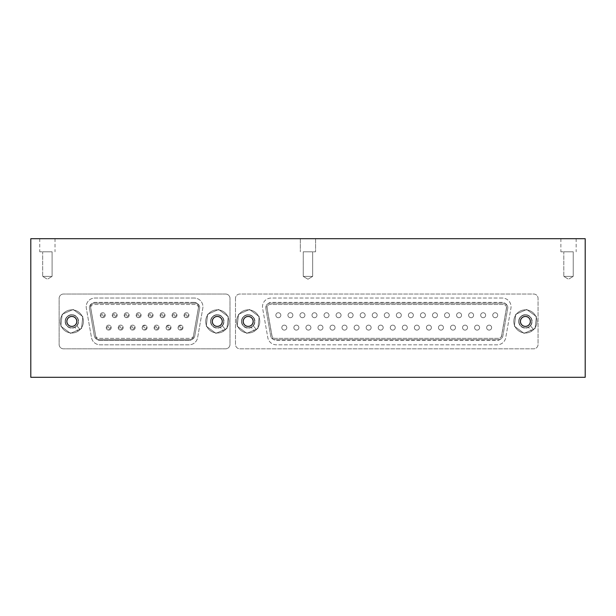 <?xml version="1.0" encoding="UTF-8"?>
<svg xmlns="http://www.w3.org/2000/svg" width="616" height="616" viewBox="0 0 616 616"><rect width="100%" height="100%" fill="white"/><g stroke="black" fill="none" stroke-linecap="round" stroke-linejoin="round"><path stroke-width="0.46" stroke-dasharray="3.08 2.31" d="M585.2 377.3L585.2 238.7L30.8 238.7L30.8 377.3L585.2 377.3M530.63 321.421A5.236 5.236 0 0 0 522.776 316.886A5.236 5.236 0 0 0 522.776 325.956A5.236 5.236 0 0 0 530.63 321.421A5.236 5.236 0 0 1 522.776 325.956A5.236 5.236 0 0 1 522.776 316.886A5.236 5.236 0 0 1 530.63 321.421M253.43 321.421A5.236 5.236 0 0 0 245.576 316.886A5.236 5.236 0 0 0 245.576 325.956A5.236 5.236 0 0 0 253.43 321.421A5.236 5.236 0 0 1 245.576 325.956A5.236 5.236 0 0 1 245.576 316.886A5.236 5.236 0 0 1 253.43 321.421M222.53 321.421A5.236 5.236 0 0 0 214.668 316.886A5.236 5.236 0 0 0 214.668 325.956A5.236 5.236 0 0 0 222.53 321.421A5.236 5.236 0 0 1 214.668 325.956A5.236 5.236 0 0 1 214.668 316.886A5.236 5.236 0 0 1 222.53 321.421M77.069 321.421A5.236 5.236 0 0 0 69.215 316.886A5.236 5.236 0 0 0 69.215 325.956A5.236 5.236 0 0 0 77.069 321.421A5.236 5.236 0 0 1 69.215 325.956A5.236 5.236 0 0 1 69.215 316.886A5.236 5.236 0 0 1 77.069 321.421M307.954 238.7L300.315 238.7L307.954 238.7M568.522 238.7L560.883 238.7L568.522 238.7M47.386 238.7L39.747 238.7L47.386 238.7M52.098 251.798L42.681 251.798L52.098 251.798L52.098 276.399L42.681 276.399L52.098 276.399L42.681 276.399L52.098 276.399L42.681 276.399L52.098 276.399L52.098 251.798L42.681 251.798L52.098 251.798L42.681 251.798L52.098 251.798L52.098 276.399L47.386 279.225L42.681 276.399L42.681 251.798L42.681 276.399L47.386 279.225L52.098 276.399L47.386 279.225L42.681 276.399L42.681 251.798M47.386 251.798L39.747 251.798L47.386 251.798M573.234 251.798L563.817 251.798L573.234 251.798L573.234 276.399L563.817 276.399L573.234 276.399L563.817 276.399L573.234 276.399L563.817 276.399L573.234 276.399L573.234 251.798L563.817 251.798L573.234 251.798L563.817 251.798L573.234 251.798L573.234 276.399L568.522 279.225L563.817 276.399L563.817 251.798L563.817 276.399L568.522 279.225L573.234 276.399L568.522 279.225L563.817 276.399L563.817 251.798M568.522 251.798L560.883 251.798L568.522 251.798M312.666 251.798L303.249 251.798L312.666 251.798L312.666 276.399L303.249 276.399L312.666 276.399L303.249 276.399L312.666 276.399L312.666 251.798L303.249 251.798L312.666 251.798M307.954 251.798L315.592 251.798L307.954 251.798M138.623 317.71A2.487 2.487 0 0 1 136.467 313.983A2.487 2.487 0 0 1 140.779 313.983A2.487 2.487 0 0 1 138.623 317.71A2.487 2.487 0 0 0 141.11 315.223A2.487 2.487 0 0 0 138.623 312.736A2.487 2.487 0 0 0 136.136 315.223A2.487 2.487 0 0 0 138.623 317.71A2.487 2.487 0 0 0 141.11 315.223A2.487 2.487 0 0 0 138.623 312.736A2.487 2.487 0 0 0 136.467 316.47A2.487 2.487 0 0 0 140.779 316.47A2.487 2.487 0 0 0 138.623 312.736A2.487 2.487 0 0 0 136.136 315.223A2.487 2.487 0 0 0 138.623 317.71A2.487 2.487 0 0 0 141.11 315.223A2.487 2.487 0 0 0 138.623 312.736A2.487 2.487 0 0 0 136.136 315.223A2.487 2.487 0 0 0 138.623 317.71M162.547 317.71A2.487 2.487 0 0 1 160.391 313.983A2.487 2.487 0 0 1 164.703 313.983A2.487 2.487 0 0 1 162.547 317.71A2.487 2.487 0 0 0 165.034 315.223A2.487 2.487 0 0 0 162.547 312.736A2.487 2.487 0 0 0 160.06 315.223A2.487 2.487 0 0 0 162.547 317.71A2.487 2.487 0 0 0 165.034 315.223A2.487 2.487 0 0 0 162.547 312.736A2.487 2.487 0 0 0 160.391 316.47A2.487 2.487 0 0 0 164.703 316.47A2.487 2.487 0 0 0 162.547 312.736A2.487 2.487 0 0 0 160.06 315.223A2.487 2.487 0 0 0 162.547 317.71A2.487 2.487 0 0 0 165.034 315.223A2.487 2.487 0 0 0 162.547 312.736A2.487 2.487 0 0 0 160.06 315.223A2.487 2.487 0 0 0 162.547 317.71M186.471 317.71A2.487 2.487 0 0 1 184.315 313.983A2.487 2.487 0 0 1 188.627 313.983A2.487 2.487 0 0 1 186.471 317.71A2.487 2.487 0 0 0 188.958 315.223A2.487 2.487 0 0 0 186.471 312.736A2.487 2.487 0 0 0 183.984 315.223A2.487 2.487 0 0 0 186.471 317.71A2.487 2.487 0 0 0 188.958 315.223A2.487 2.487 0 0 0 186.471 312.736A2.487 2.487 0 0 0 184.315 316.47A2.487 2.487 0 0 0 188.627 316.47A2.487 2.487 0 0 0 186.471 312.736A2.487 2.487 0 0 0 183.984 315.223A2.487 2.487 0 0 0 186.471 317.71A2.487 2.487 0 0 0 188.958 315.223A2.487 2.487 0 0 0 186.471 312.736A2.487 2.487 0 0 0 183.984 315.223A2.487 2.487 0 0 0 186.471 317.71M156.564 330.107A2.487 2.487 0 0 1 154.408 326.38A2.487 2.487 0 0 1 158.72 326.38A2.487 2.487 0 0 1 156.564 330.107A2.487 2.487 0 0 0 159.051 327.62A2.487 2.487 0 0 0 156.564 325.132A2.487 2.487 0 0 0 154.077 327.62A2.487 2.487 0 0 0 156.564 330.107A2.487 2.487 0 0 0 159.051 327.62A2.487 2.487 0 0 0 156.564 325.132A2.487 2.487 0 0 0 154.408 328.867A2.487 2.487 0 0 0 158.72 328.867A2.487 2.487 0 0 0 156.564 325.132A2.487 2.487 0 0 0 154.077 327.62A2.487 2.487 0 0 0 156.564 330.107A2.487 2.487 0 0 0 159.051 327.62A2.487 2.487 0 0 0 156.564 325.132A2.487 2.487 0 0 0 154.077 327.62A2.487 2.487 0 0 0 156.564 330.107M132.64 330.107A2.487 2.487 0 0 1 130.492 326.38A2.487 2.487 0 0 1 134.796 326.38A2.487 2.487 0 0 1 132.64 330.107A2.487 2.487 0 0 0 135.135 327.62A2.487 2.487 0 0 0 132.64 325.132A2.487 2.487 0 0 0 130.153 327.62A2.487 2.487 0 0 0 132.64 330.107A2.487 2.487 0 0 0 135.135 327.62A2.487 2.487 0 0 0 132.64 325.132A2.487 2.487 0 0 0 130.492 328.867A2.487 2.487 0 0 0 134.796 328.867A2.487 2.487 0 0 0 132.64 325.132A2.487 2.487 0 0 0 130.153 327.62A2.487 2.487 0 0 0 132.64 330.107A2.487 2.487 0 0 0 135.135 327.62A2.487 2.487 0 0 0 132.64 325.132A2.487 2.487 0 0 0 130.153 327.62A2.487 2.487 0 0 0 132.64 330.107M108.724 330.107A2.487 2.487 0 0 1 106.568 326.38A2.487 2.487 0 0 1 110.88 326.38A2.487 2.487 0 0 1 108.724 330.107A2.487 2.487 0 0 0 111.211 327.62A2.487 2.487 0 0 0 108.724 325.132A2.487 2.487 0 0 0 106.237 327.62A2.487 2.487 0 0 0 108.724 330.107A2.487 2.487 0 0 0 111.211 327.62A2.487 2.487 0 0 0 108.724 325.132A2.487 2.487 0 0 0 106.568 328.867A2.487 2.487 0 0 0 110.88 328.867A2.487 2.487 0 0 0 108.724 325.132A2.487 2.487 0 0 0 106.237 327.62A2.487 2.487 0 0 0 108.724 330.107A2.487 2.487 0 0 0 111.211 327.62A2.487 2.487 0 0 0 108.724 325.132A2.487 2.487 0 0 0 106.237 327.62A2.487 2.487 0 0 0 108.724 330.107M114.699 317.71A2.487 2.487 0 0 1 112.551 313.983A2.487 2.487 0 0 1 116.855 313.983A2.487 2.487 0 0 1 114.699 317.71A2.487 2.487 0 0 0 117.194 315.223A2.487 2.487 0 0 0 114.699 312.736A2.487 2.487 0 0 0 112.212 315.223A2.487 2.487 0 0 0 114.699 317.71A2.487 2.487 0 0 0 117.194 315.223A2.487 2.487 0 0 0 114.699 312.736A2.487 2.487 0 0 0 112.551 316.47A2.487 2.487 0 0 0 116.855 316.47A2.487 2.487 0 0 0 114.699 312.736A2.487 2.487 0 0 0 112.212 315.223A2.487 2.487 0 0 0 114.699 317.71A2.487 2.487 0 0 0 117.194 315.223A2.487 2.487 0 0 0 114.699 312.736A2.487 2.487 0 0 0 112.212 315.223A2.487 2.487 0 0 0 114.699 317.71M100.092 340.455L189.027 340.455A4.366 4.366 0 0 0 193.332 336.852A4.366 4.366 0 0 1 189.027 340.455L100.092 340.455A4.366 4.366 0 0 1 95.796 336.852A4.366 4.366 0 0 0 100.092 340.455M193.332 336.852L198.498 307.515A4.366 4.366 0 0 0 194.202 302.387A4.366 4.366 0 0 1 198.498 307.515L193.332 336.852M194.202 302.387L94.918 302.387A4.366 4.366 0 0 0 90.621 307.515A4.366 4.366 0 0 1 94.918 302.387L194.202 302.387M90.621 307.515L95.796 336.852L90.621 307.515M126.665 317.71A2.487 2.487 0 0 1 124.509 313.983A2.487 2.487 0 0 1 128.821 313.983A2.487 2.487 0 0 1 126.665 317.71A2.487 2.487 0 0 0 129.152 315.223A2.487 2.487 0 0 0 126.665 312.736A2.487 2.487 0 0 0 124.178 315.223A2.487 2.487 0 0 0 126.665 317.71A2.487 2.487 0 0 0 129.152 315.223A2.487 2.487 0 0 0 126.665 312.736A2.487 2.487 0 0 0 124.509 316.47A2.487 2.487 0 0 0 128.821 316.47A2.487 2.487 0 0 0 126.665 312.736A2.487 2.487 0 0 0 124.178 315.223A2.487 2.487 0 0 0 126.665 317.71A2.487 2.487 0 0 0 129.152 315.223A2.487 2.487 0 0 0 126.665 312.736A2.487 2.487 0 0 0 124.178 315.223A2.487 2.487 0 0 0 126.665 317.71M102.741 317.71A2.487 2.487 0 0 1 100.585 313.983A2.487 2.487 0 0 1 104.897 313.983A2.487 2.487 0 0 1 102.741 317.71A2.487 2.487 0 0 0 105.228 315.223A2.487 2.487 0 0 0 102.741 312.736A2.487 2.487 0 0 0 100.254 315.223A2.487 2.487 0 0 0 102.741 317.71A2.487 2.487 0 0 0 105.228 315.223A2.487 2.487 0 0 0 102.741 312.736A2.487 2.487 0 0 0 100.585 316.47A2.487 2.487 0 0 0 104.897 316.47A2.487 2.487 0 0 0 102.741 312.736A2.487 2.487 0 0 0 100.254 315.223A2.487 2.487 0 0 0 102.741 317.71A2.487 2.487 0 0 0 105.228 315.223A2.487 2.487 0 0 0 102.741 312.736A2.487 2.487 0 0 0 100.254 315.223A2.487 2.487 0 0 0 102.741 317.71M120.682 330.107A2.487 2.487 0 0 1 118.526 326.38A2.487 2.487 0 0 1 122.838 326.38A2.487 2.487 0 0 1 120.682 330.107A2.487 2.487 0 0 0 123.169 327.62A2.487 2.487 0 0 0 120.682 325.132A2.487 2.487 0 0 0 118.195 327.62A2.487 2.487 0 0 0 120.682 330.107A2.487 2.487 0 0 0 123.169 327.62A2.487 2.487 0 0 0 120.682 325.132A2.487 2.487 0 0 0 118.526 328.867A2.487 2.487 0 0 0 122.838 328.867A2.487 2.487 0 0 0 120.682 325.132A2.487 2.487 0 0 0 118.195 327.62A2.487 2.487 0 0 0 120.682 330.107A2.487 2.487 0 0 0 123.169 327.62A2.487 2.487 0 0 0 120.682 325.132A2.487 2.487 0 0 0 118.195 327.62A2.487 2.487 0 0 0 120.682 330.107M144.606 330.107A2.487 2.487 0 0 1 142.45 326.38A2.487 2.487 0 0 1 146.762 326.38A2.487 2.487 0 0 1 144.606 330.107A2.487 2.487 0 0 0 147.093 327.62A2.487 2.487 0 0 0 144.606 325.132A2.487 2.487 0 0 0 142.119 327.62A2.487 2.487 0 0 0 144.606 330.107A2.487 2.487 0 0 0 147.093 327.62A2.487 2.487 0 0 0 144.606 325.132A2.487 2.487 0 0 0 142.45 328.867A2.487 2.487 0 0 0 146.762 328.867A2.487 2.487 0 0 0 144.606 325.132A2.487 2.487 0 0 0 142.119 327.62A2.487 2.487 0 0 0 144.606 330.107A2.487 2.487 0 0 0 147.093 327.62A2.487 2.487 0 0 0 144.606 325.132A2.487 2.487 0 0 0 142.119 327.62A2.487 2.487 0 0 0 144.606 330.107M180.488 330.107A2.487 2.487 0 0 1 178.332 326.38A2.487 2.487 0 0 1 182.644 326.38A2.487 2.487 0 0 1 180.488 330.107A2.487 2.487 0 0 0 182.975 327.62A2.487 2.487 0 0 0 180.488 325.132A2.487 2.487 0 0 0 178.001 327.62A2.487 2.487 0 0 0 180.488 330.107A2.487 2.487 0 0 0 182.975 327.62A2.487 2.487 0 0 0 180.488 325.132A2.487 2.487 0 0 0 178.332 328.867A2.487 2.487 0 0 0 182.644 328.867A2.487 2.487 0 0 0 180.488 325.132A2.487 2.487 0 0 0 178.001 327.62A2.487 2.487 0 0 0 180.488 330.107A2.487 2.487 0 0 0 182.975 327.62A2.487 2.487 0 0 0 180.488 325.132A2.487 2.487 0 0 0 178.001 327.62A2.487 2.487 0 0 0 180.488 330.107M174.505 317.71A2.487 2.487 0 0 1 172.349 313.983A2.487 2.487 0 0 1 176.661 313.983A2.487 2.487 0 0 1 174.505 317.71A2.487 2.487 0 0 0 176.992 315.223A2.487 2.487 0 0 0 174.505 312.736A2.487 2.487 0 0 0 172.018 315.223A2.487 2.487 0 0 0 174.505 317.71A2.487 2.487 0 0 0 176.992 315.223A2.487 2.487 0 0 0 174.505 312.736A2.487 2.487 0 0 0 172.349 316.47A2.487 2.487 0 0 0 176.661 316.47A2.487 2.487 0 0 0 174.505 312.736A2.487 2.487 0 0 0 172.018 315.223A2.487 2.487 0 0 0 174.505 317.71A2.487 2.487 0 0 0 176.992 315.223A2.487 2.487 0 0 0 174.505 312.736A2.487 2.487 0 0 0 172.018 315.223A2.487 2.487 0 0 0 174.505 317.71M150.589 317.71A2.487 2.487 0 0 1 148.433 313.983A2.487 2.487 0 0 1 152.737 313.983A2.487 2.487 0 0 1 150.589 317.71A2.487 2.487 0 0 0 153.076 315.223A2.487 2.487 0 0 0 150.589 312.736A2.487 2.487 0 0 0 148.094 315.223A2.487 2.487 0 0 0 150.589 317.71A2.487 2.487 0 0 0 153.076 315.223A2.487 2.487 0 0 0 150.589 312.736A2.487 2.487 0 0 0 148.433 316.47A2.487 2.487 0 0 0 152.737 316.47A2.487 2.487 0 0 0 150.589 312.736A2.487 2.487 0 0 0 148.094 315.223A2.487 2.487 0 0 0 150.589 317.71A2.487 2.487 0 0 0 153.076 315.223A2.487 2.487 0 0 0 150.589 312.736A2.487 2.487 0 0 0 148.094 315.223A2.487 2.487 0 0 0 150.589 317.71M168.53 330.107A2.487 2.487 0 0 1 166.374 326.38A2.487 2.487 0 0 1 170.678 326.38A2.487 2.487 0 0 1 168.53 330.107A2.487 2.487 0 0 0 171.017 327.62A2.487 2.487 0 0 0 168.53 325.132A2.487 2.487 0 0 0 166.035 327.62A2.487 2.487 0 0 0 168.53 330.107A2.487 2.487 0 0 0 171.017 327.62A2.487 2.487 0 0 0 168.53 325.132A2.487 2.487 0 0 0 166.374 328.867A2.487 2.487 0 0 0 170.678 328.867A2.487 2.487 0 0 0 168.53 325.132A2.487 2.487 0 0 0 166.035 327.62A2.487 2.487 0 0 0 168.53 330.107A2.487 2.487 0 0 0 171.017 327.62A2.487 2.487 0 0 0 168.53 325.132A2.487 2.487 0 0 0 166.035 327.62A2.487 2.487 0 0 0 168.53 330.107M194.202 298.029L94.918 298.029A8.732 8.732 0 0 0 86.325 308.27L91.491 337.606A8.732 8.732 0 0 0 100.092 344.821L189.027 344.821A8.732 8.732 0 0 0 197.628 337.606L202.803 308.27A8.732 8.732 0 0 0 194.202 298.029L94.918 298.029A8.732 8.732 0 0 0 86.325 308.27L91.491 337.606A8.732 8.732 0 0 0 100.092 344.821L189.027 344.821A8.732 8.732 0 0 0 197.628 337.606L202.803 308.27A8.732 8.732 0 0 0 194.202 298.029M225.625 294.032L63.494 294.032A4.366 4.366 0 0 0 59.128 298.398L59.128 344.452A4.366 4.366 0 0 0 63.494 348.818L225.625 348.818A4.366 4.366 0 0 0 229.991 344.452L229.991 298.398A4.366 4.366 0 0 0 225.625 294.032L63.494 294.032A4.366 4.366 0 0 0 59.128 298.398L59.128 344.452A4.366 4.366 0 0 0 63.494 348.818L225.625 348.818A4.366 4.366 0 0 0 229.991 344.452L229.991 298.398A4.366 4.366 0 0 0 225.625 294.032M71.833 314.768A6.661 6.661 0 0 0 65.181 321.421A6.661 6.661 0 0 0 71.833 328.082A6.661 6.661 0 0 0 78.494 321.421A6.661 6.661 0 0 0 71.833 314.768M217.286 314.768A6.661 6.661 0 0 0 210.634 321.421A6.661 6.661 0 0 0 217.286 328.082A6.661 6.661 0 0 0 223.947 321.421A6.661 6.661 0 0 0 217.286 314.768M194.756 336.067L199.653 308.3A4.366 4.366 0 0 0 195.357 303.18L93.771 303.18A4.366 4.366 0 0 0 89.474 308.3L94.364 336.067A4.366 4.366 0 0 0 98.668 339.67L190.459 339.67A4.366 4.366 0 0 0 194.756 336.067L199.653 308.3A4.366 4.366 0 0 0 195.357 303.18L93.771 303.18A4.366 4.366 0 0 0 89.474 308.3L94.364 336.067A4.366 4.366 0 0 0 98.668 339.67L190.459 339.67A4.366 4.366 0 0 0 194.756 336.067M210.634 321.421A6.661 6.661 0 0 1 220.613 315.661A6.661 6.661 0 0 1 220.613 327.188A6.661 6.661 0 0 1 210.634 321.421M65.181 321.421A6.661 6.661 0 0 1 75.16 315.661A6.661 6.661 0 0 1 75.16 327.188A6.661 6.661 0 0 1 65.181 321.421M198.36 308.069A3.057 3.057 0 0 0 195.357 304.489L93.771 304.489A3.057 3.057 0 0 0 90.76 308.069L95.657 335.835A3.057 3.057 0 0 0 98.668 338.361L190.459 338.361A3.057 3.057 0 0 0 193.47 335.835L198.36 308.069A3.057 3.057 0 0 0 195.357 304.489L93.771 304.489A3.057 3.057 0 0 0 90.76 308.069L95.657 335.835A3.057 3.057 0 0 0 98.668 338.361L190.459 338.361A3.057 3.057 0 0 0 193.47 335.835L198.36 308.069M186.471 314.922L186.201 315.377L186.733 315.377L186.471 314.922L186.201 315.377L186.733 315.377L186.471 314.922M132.64 327.319L132.378 327.774L132.91 327.774L132.64 327.319L132.378 327.774L132.91 327.774L132.64 327.319M120.682 327.319L120.42 327.774L120.944 327.774L120.682 327.319L120.42 327.774L120.944 327.774L120.682 327.319M108.724 327.319L108.454 327.774L108.986 327.774L108.724 327.319L108.454 327.774L108.986 327.774L108.724 327.319M102.741 314.922L102.479 315.377L103.003 315.377L102.741 314.922L102.479 315.377L103.003 315.377L102.741 314.922M114.699 314.922L114.437 315.377L114.969 315.377L114.699 314.922L114.437 315.377L114.969 315.377L114.699 314.922M126.665 314.922L126.396 315.377L126.927 315.377L126.665 314.922L126.396 315.377L126.927 315.377L126.665 314.922M180.488 327.319L180.226 327.774L180.75 327.774L180.488 327.319L180.226 327.774L180.75 327.774L180.488 327.319M168.53 327.319L168.26 327.774L168.792 327.774L168.53 327.319L168.26 327.774L168.792 327.774L168.53 327.319M156.564 327.319L156.302 327.774L156.834 327.774L156.564 327.319L156.302 327.774L156.834 327.774L156.564 327.319M144.606 327.319L144.337 327.774L144.868 327.774L144.606 327.319L144.337 327.774L144.868 327.774L144.606 327.319M138.623 314.922L138.361 315.377L138.893 315.377L138.623 314.922L138.361 315.377L138.893 315.377L138.623 314.922M150.589 314.922L150.319 315.377L150.851 315.377L150.589 314.922L150.319 315.377L150.851 315.377L150.589 314.922M162.547 314.922L162.285 315.377L162.809 315.377L162.547 314.922L162.285 315.377L162.809 315.377L162.547 314.922M174.505 314.922L174.243 315.377L174.775 315.377L174.505 314.922L174.243 315.377L174.775 315.377L174.505 314.922M489.142 325.132A2.487 2.487 0 0 0 486.987 328.867A2.487 2.487 0 0 0 491.298 328.867A2.487 2.487 0 0 0 489.142 325.132A2.487 2.487 0 0 1 491.298 328.867A2.487 2.487 0 0 1 486.987 328.867A2.487 2.487 0 0 1 489.142 325.132M477.092 325.132A2.487 2.487 0 0 0 474.936 328.867A2.487 2.487 0 0 0 479.248 328.867A2.487 2.487 0 0 0 477.092 325.132A2.487 2.487 0 0 1 479.248 328.867A2.487 2.487 0 0 1 474.936 328.867A2.487 2.487 0 0 1 477.092 325.132M465.042 325.132A2.487 2.487 0 0 0 462.885 328.867A2.487 2.487 0 0 0 467.197 328.867A2.487 2.487 0 0 0 465.042 325.132A2.487 2.487 0 0 1 467.197 328.867A2.487 2.487 0 0 1 462.885 328.867A2.487 2.487 0 0 1 465.042 325.132M452.999 325.132A2.487 2.487 0 0 0 450.843 328.867A2.487 2.487 0 0 0 455.147 328.867A2.487 2.487 0 0 0 452.999 325.132A2.487 2.487 0 0 1 455.147 328.867A2.487 2.487 0 0 1 450.843 328.867A2.487 2.487 0 0 1 452.999 325.132M440.948 325.132A2.487 2.487 0 0 0 438.792 328.867A2.487 2.487 0 0 0 443.104 328.867A2.487 2.487 0 0 0 440.948 325.132A2.487 2.487 0 0 1 443.104 328.867A2.487 2.487 0 0 1 438.792 328.867A2.487 2.487 0 0 1 440.948 325.132M428.898 325.132A2.487 2.487 0 0 0 426.742 328.867A2.487 2.487 0 0 0 431.054 328.867A2.487 2.487 0 0 0 428.898 325.132A2.487 2.487 0 0 1 431.054 328.867A2.487 2.487 0 0 1 426.742 328.867A2.487 2.487 0 0 1 428.898 325.132M416.847 325.132A2.487 2.487 0 0 0 414.699 328.867A2.487 2.487 0 0 0 419.003 328.867A2.487 2.487 0 0 0 416.847 325.132A2.487 2.487 0 0 1 419.003 328.867A2.487 2.487 0 0 1 414.699 328.867A2.487 2.487 0 0 1 416.847 325.132M404.804 325.132A2.487 2.487 0 0 0 402.648 328.867A2.487 2.487 0 0 0 406.96 328.867A2.487 2.487 0 0 0 404.804 325.132A2.487 2.487 0 0 1 406.96 328.867A2.487 2.487 0 0 1 402.648 328.867A2.487 2.487 0 0 1 404.804 325.132M392.754 325.132A2.487 2.487 0 0 0 390.598 328.867A2.487 2.487 0 0 0 394.91 328.867A2.487 2.487 0 0 0 392.754 325.132A2.487 2.487 0 0 1 394.91 328.867A2.487 2.487 0 0 1 390.598 328.867A2.487 2.487 0 0 1 392.754 325.132M380.703 325.132A2.487 2.487 0 0 0 378.547 328.867A2.487 2.487 0 0 0 382.859 328.867A2.487 2.487 0 0 0 380.703 325.132A2.487 2.487 0 0 1 382.859 328.867A2.487 2.487 0 0 1 378.547 328.867A2.487 2.487 0 0 1 380.703 325.132M368.653 325.132A2.487 2.487 0 0 0 366.505 328.867A2.487 2.487 0 0 0 370.809 328.867A2.487 2.487 0 0 0 368.653 325.132A2.487 2.487 0 0 1 370.809 328.867A2.487 2.487 0 0 1 366.505 328.867A2.487 2.487 0 0 1 368.653 325.132M356.61 325.132A2.487 2.487 0 0 0 354.454 328.867A2.487 2.487 0 0 0 358.766 328.867A2.487 2.487 0 0 0 356.61 325.132A2.487 2.487 0 0 1 358.766 328.867A2.487 2.487 0 0 1 354.454 328.867A2.487 2.487 0 0 1 356.61 325.132M344.56 325.132A2.487 2.487 0 0 0 342.404 328.867A2.487 2.487 0 0 0 346.716 328.867A2.487 2.487 0 0 0 344.56 325.132A2.487 2.487 0 0 1 346.716 328.867A2.487 2.487 0 0 1 342.404 328.867A2.487 2.487 0 0 1 344.56 325.132M332.509 325.132A2.487 2.487 0 0 0 330.353 328.867A2.487 2.487 0 0 0 334.665 328.867A2.487 2.487 0 0 0 332.509 325.132A2.487 2.487 0 0 1 334.665 328.867A2.487 2.487 0 0 1 330.353 328.867A2.487 2.487 0 0 1 332.509 325.132M320.466 325.132A2.487 2.487 0 0 0 318.31 328.867A2.487 2.487 0 0 0 322.615 328.867A2.487 2.487 0 0 0 320.466 325.132A2.487 2.487 0 0 1 322.615 328.867A2.487 2.487 0 0 1 318.31 328.867A2.487 2.487 0 0 1 320.466 325.132M308.416 325.132A2.487 2.487 0 0 0 306.26 328.867A2.487 2.487 0 0 0 310.572 328.867A2.487 2.487 0 0 0 308.416 325.132A2.487 2.487 0 0 1 310.572 328.867A2.487 2.487 0 0 1 306.26 328.867A2.487 2.487 0 0 1 308.416 325.132M296.365 325.132A2.487 2.487 0 0 0 294.209 328.867A2.487 2.487 0 0 0 298.521 328.867A2.487 2.487 0 0 0 296.365 325.132A2.487 2.487 0 0 1 298.521 328.867A2.487 2.487 0 0 1 294.209 328.867A2.487 2.487 0 0 1 296.365 325.132M502.333 298.029L271.217 298.029A8.732 8.732 0 0 0 262.616 308.27L267.791 337.606A8.732 8.732 0 0 0 276.392 344.821L497.158 344.821A8.732 8.732 0 0 0 505.759 337.606L510.926 308.27A8.732 8.732 0 0 0 502.333 298.029L271.217 298.029A8.732 8.732 0 0 0 262.616 308.27L267.791 337.606A8.732 8.732 0 0 0 276.392 344.821L497.158 344.821A8.732 8.732 0 0 0 505.759 337.606L510.926 308.27A8.732 8.732 0 0 0 502.333 298.029M502.333 302.387L271.217 302.387A4.366 4.366 0 0 0 266.913 307.515L272.087 336.852A4.366 4.366 0 0 0 276.392 340.455L497.158 340.455A4.366 4.366 0 0 0 501.455 336.852L506.629 307.515A4.366 4.366 0 0 0 502.333 302.387L271.217 302.387A4.366 4.366 0 0 0 266.913 307.515L272.087 336.852A4.366 4.366 0 0 0 276.392 340.455L497.158 340.455A4.366 4.366 0 0 0 501.455 336.852L506.629 307.515A4.366 4.366 0 0 0 502.333 302.387M235.489 298.398L235.489 344.452A4.366 4.366 0 0 0 239.855 348.818L533.687 348.818A4.366 4.366 0 0 0 538.053 344.452L538.053 298.398A4.366 4.366 0 0 0 533.687 294.032L239.855 294.032A4.366 4.366 0 0 0 235.489 298.398L235.489 344.452A4.366 4.366 0 0 0 239.855 348.818L533.687 348.818A4.366 4.366 0 0 0 538.053 344.452L538.053 298.398A4.366 4.366 0 0 0 533.687 294.032L239.855 294.032A4.366 4.366 0 0 0 235.489 298.398M248.194 314.768A6.661 6.661 0 0 0 241.541 321.421A6.661 6.661 0 0 0 248.194 328.082A6.661 6.661 0 0 0 254.855 321.421A6.661 6.661 0 0 0 248.194 314.768M525.394 314.768A6.661 6.661 0 0 0 518.741 321.421A6.661 6.661 0 0 0 525.394 328.082A6.661 6.661 0 0 0 532.055 321.421A6.661 6.661 0 0 0 525.394 314.768M507.738 308.3A4.366 4.366 0 0 0 503.441 303.18L270.108 303.18A4.366 4.366 0 0 0 265.812 308.3L270.701 336.067A4.366 4.366 0 0 0 275.005 339.67L498.544 339.67A4.366 4.366 0 0 0 502.841 336.067L507.738 308.3A4.366 4.366 0 0 0 503.441 303.18L270.108 303.18A4.366 4.366 0 0 0 265.812 308.3L270.701 336.067A4.366 4.366 0 0 0 275.005 339.67L498.544 339.67A4.366 4.366 0 0 0 502.841 336.067L507.738 308.3M506.444 308.069A3.057 3.057 0 0 0 503.441 304.489L270.108 304.489A3.057 3.057 0 0 0 267.098 308.069L271.995 335.835A3.057 3.057 0 0 0 275.005 338.361L498.544 338.361A3.057 3.057 0 0 0 501.555 335.835L506.444 308.069A3.057 3.057 0 0 0 503.441 304.489L270.108 304.489A3.057 3.057 0 0 0 267.098 308.069L271.995 335.835A3.057 3.057 0 0 0 275.005 338.361L498.544 338.361A3.057 3.057 0 0 0 501.555 335.835L506.444 308.069M518.741 321.421A6.661 6.661 0 0 1 528.721 315.661A6.661 6.661 0 0 1 528.721 327.188A6.661 6.661 0 0 1 518.741 321.421M241.541 321.421A6.661 6.661 0 0 1 251.52 315.661A6.661 6.661 0 0 1 251.52 327.188A6.661 6.661 0 0 1 241.541 321.421M284.315 325.132A2.487 2.487 0 0 1 286.471 328.867A2.487 2.487 0 0 1 282.166 328.867A2.487 2.487 0 0 1 284.315 325.132A2.487 2.487 0 0 0 282.166 328.867A2.487 2.487 0 0 0 286.471 328.867A2.487 2.487 0 0 0 284.315 325.132M495.21 312.736A2.487 2.487 0 0 1 497.366 316.47A2.487 2.487 0 0 1 493.054 316.47A2.487 2.487 0 0 1 495.21 312.736A2.487 2.487 0 0 0 493.054 316.47A2.487 2.487 0 0 0 497.366 316.47A2.487 2.487 0 0 0 495.21 312.736M483.16 312.736A2.487 2.487 0 0 1 485.316 316.47A2.487 2.487 0 0 1 481.004 316.47A2.487 2.487 0 0 1 483.16 312.736A2.487 2.487 0 0 0 481.004 316.47A2.487 2.487 0 0 0 485.316 316.47A2.487 2.487 0 0 0 483.16 312.736M471.109 312.736A2.487 2.487 0 0 1 473.265 316.47A2.487 2.487 0 0 1 468.953 316.47A2.487 2.487 0 0 1 471.109 312.736A2.487 2.487 0 0 0 468.953 316.47A2.487 2.487 0 0 0 473.265 316.47A2.487 2.487 0 0 0 471.109 312.736M459.066 312.736A2.487 2.487 0 0 1 461.215 316.47A2.487 2.487 0 0 1 456.91 316.47A2.487 2.487 0 0 1 459.066 312.736A2.487 2.487 0 0 0 456.91 316.47A2.487 2.487 0 0 0 461.215 316.47A2.487 2.487 0 0 0 459.066 312.736M447.016 312.736A2.487 2.487 0 0 1 449.172 316.47A2.487 2.487 0 0 1 444.86 316.47A2.487 2.487 0 0 1 447.016 312.736A2.487 2.487 0 0 0 444.86 316.47A2.487 2.487 0 0 0 449.172 316.47A2.487 2.487 0 0 0 447.016 312.736M434.965 312.736A2.487 2.487 0 0 1 437.121 316.47A2.487 2.487 0 0 1 432.809 316.47A2.487 2.487 0 0 1 434.965 312.736A2.487 2.487 0 0 0 432.809 316.47A2.487 2.487 0 0 0 437.121 316.47A2.487 2.487 0 0 0 434.965 312.736M422.915 312.736A2.487 2.487 0 0 1 425.071 316.47A2.487 2.487 0 0 1 420.767 316.47A2.487 2.487 0 0 1 422.915 312.736A2.487 2.487 0 0 0 420.767 316.47A2.487 2.487 0 0 0 425.071 316.47A2.487 2.487 0 0 0 422.915 312.736M410.872 312.736A2.487 2.487 0 0 1 413.028 316.47A2.487 2.487 0 0 1 408.716 316.47A2.487 2.487 0 0 1 410.872 312.736A2.487 2.487 0 0 0 408.716 316.47A2.487 2.487 0 0 0 413.028 316.47A2.487 2.487 0 0 0 410.872 312.736M398.822 312.736A2.487 2.487 0 0 1 400.978 316.47A2.487 2.487 0 0 1 396.666 316.47A2.487 2.487 0 0 1 398.822 312.736A2.487 2.487 0 0 0 396.666 316.47A2.487 2.487 0 0 0 400.978 316.47A2.487 2.487 0 0 0 398.822 312.736M386.771 312.736A2.487 2.487 0 0 1 388.927 316.47A2.487 2.487 0 0 1 384.615 316.47A2.487 2.487 0 0 1 386.771 312.736A2.487 2.487 0 0 0 384.615 316.47A2.487 2.487 0 0 0 388.927 316.47A2.487 2.487 0 0 0 386.771 312.736M374.728 312.736A2.487 2.487 0 0 1 376.877 316.47A2.487 2.487 0 0 1 372.572 316.47A2.487 2.487 0 0 1 374.728 312.736A2.487 2.487 0 0 0 372.572 316.47A2.487 2.487 0 0 0 376.877 316.47A2.487 2.487 0 0 0 374.728 312.736M362.678 312.736A2.487 2.487 0 0 1 364.834 316.47A2.487 2.487 0 0 1 360.522 316.47A2.487 2.487 0 0 1 362.678 312.736A2.487 2.487 0 0 0 360.522 316.47A2.487 2.487 0 0 0 364.834 316.47A2.487 2.487 0 0 0 362.678 312.736M350.627 312.736A2.487 2.487 0 0 1 352.783 316.47A2.487 2.487 0 0 1 348.471 316.47A2.487 2.487 0 0 1 350.627 312.736A2.487 2.487 0 0 0 348.471 316.47A2.487 2.487 0 0 0 352.783 316.47A2.487 2.487 0 0 0 350.627 312.736M338.577 312.736A2.487 2.487 0 0 1 340.733 316.47A2.487 2.487 0 0 1 336.421 316.47A2.487 2.487 0 0 1 338.577 312.736A2.487 2.487 0 0 0 336.421 316.47A2.487 2.487 0 0 0 340.733 316.47A2.487 2.487 0 0 0 338.577 312.736M326.534 312.736A2.487 2.487 0 0 1 328.682 316.47A2.487 2.487 0 0 1 324.378 316.47A2.487 2.487 0 0 1 326.534 312.736A2.487 2.487 0 0 0 324.378 316.47A2.487 2.487 0 0 0 328.682 316.47A2.487 2.487 0 0 0 326.534 312.736M314.483 312.736A2.487 2.487 0 0 1 316.639 316.47A2.487 2.487 0 0 1 312.327 316.47A2.487 2.487 0 0 1 314.483 312.736A2.487 2.487 0 0 0 312.327 316.47A2.487 2.487 0 0 0 316.639 316.47A2.487 2.487 0 0 0 314.483 312.736M302.433 312.736A2.487 2.487 0 0 1 304.589 316.47A2.487 2.487 0 0 1 300.277 316.47A2.487 2.487 0 0 1 302.433 312.736A2.487 2.487 0 0 0 300.277 316.47A2.487 2.487 0 0 0 304.589 316.47A2.487 2.487 0 0 0 302.433 312.736M290.382 312.736A2.487 2.487 0 0 1 292.538 316.47A2.487 2.487 0 0 1 288.234 316.47A2.487 2.487 0 0 1 290.382 312.736A2.487 2.487 0 0 0 288.234 316.47A2.487 2.487 0 0 0 292.538 316.47A2.487 2.487 0 0 0 290.382 312.736M278.34 312.736A2.487 2.487 0 0 1 280.496 316.47A2.487 2.487 0 0 1 276.184 316.47A2.487 2.487 0 0 1 278.34 312.736A2.487 2.487 0 0 0 276.184 316.47A2.487 2.487 0 0 0 280.496 316.47A2.487 2.487 0 0 0 278.34 312.736M452.999 330.107A2.487 2.487 0 0 0 455.147 326.38A2.487 2.487 0 0 0 450.843 326.38A2.487 2.487 0 0 0 452.999 330.107A2.487 2.487 0 0 1 450.843 326.38A2.487 2.487 0 0 1 455.147 326.38A2.487 2.487 0 0 1 452.999 330.107M495.21 317.71A2.487 2.487 0 0 0 497.366 313.983A2.487 2.487 0 0 0 493.054 313.983A2.487 2.487 0 0 0 495.21 317.71A2.487 2.487 0 0 1 493.054 313.983A2.487 2.487 0 0 1 497.366 313.983A2.487 2.487 0 0 1 495.21 317.71M465.042 330.107A2.487 2.487 0 0 0 467.197 326.38A2.487 2.487 0 0 0 462.885 326.38A2.487 2.487 0 0 0 465.042 330.107A2.487 2.487 0 0 1 462.885 326.38A2.487 2.487 0 0 1 467.197 326.38A2.487 2.487 0 0 1 465.042 330.107M477.092 330.107A2.487 2.487 0 0 0 479.248 326.38A2.487 2.487 0 0 0 474.936 326.38A2.487 2.487 0 0 0 477.092 330.107A2.487 2.487 0 0 1 474.936 326.38A2.487 2.487 0 0 1 479.248 326.38A2.487 2.487 0 0 1 477.092 330.107M489.142 330.107A2.487 2.487 0 0 0 491.298 326.38A2.487 2.487 0 0 0 486.987 326.38A2.487 2.487 0 0 0 489.142 330.107A2.487 2.487 0 0 1 486.987 326.38A2.487 2.487 0 0 1 491.298 326.38A2.487 2.487 0 0 1 489.142 330.107M483.16 317.71A2.487 2.487 0 0 0 485.316 313.983A2.487 2.487 0 0 0 481.004 313.983A2.487 2.487 0 0 0 483.16 317.71A2.487 2.487 0 0 1 481.004 313.983A2.487 2.487 0 0 1 485.316 313.983A2.487 2.487 0 0 1 483.16 317.71M471.109 317.71A2.487 2.487 0 0 0 473.265 313.983A2.487 2.487 0 0 0 468.953 313.983A2.487 2.487 0 0 0 471.109 317.71A2.487 2.487 0 0 1 468.953 313.983A2.487 2.487 0 0 1 473.265 313.983A2.487 2.487 0 0 1 471.109 317.71M459.066 317.71A2.487 2.487 0 0 0 461.215 313.983A2.487 2.487 0 0 0 456.91 313.983A2.487 2.487 0 0 0 459.066 317.71A2.487 2.487 0 0 1 456.91 313.983A2.487 2.487 0 0 1 461.215 313.983A2.487 2.487 0 0 1 459.066 317.71M447.016 317.71A2.487 2.487 0 0 0 449.172 313.983A2.487 2.487 0 0 0 444.86 313.983A2.487 2.487 0 0 0 447.016 317.71A2.487 2.487 0 0 1 444.86 313.983A2.487 2.487 0 0 1 449.172 313.983A2.487 2.487 0 0 1 447.016 317.71M440.948 330.107A2.487 2.487 0 0 0 443.104 326.38A2.487 2.487 0 0 0 438.792 326.38A2.487 2.487 0 0 0 440.948 330.107A2.487 2.487 0 0 1 438.792 326.38A2.487 2.487 0 0 1 443.104 326.38A2.487 2.487 0 0 1 440.948 330.107M428.898 330.107A2.487 2.487 0 0 0 431.054 326.38A2.487 2.487 0 0 0 426.742 326.38A2.487 2.487 0 0 0 428.898 330.107A2.487 2.487 0 0 1 426.742 326.38A2.487 2.487 0 0 1 431.054 326.38A2.487 2.487 0 0 1 428.898 330.107M434.965 317.71A2.487 2.487 0 0 0 437.121 313.983A2.487 2.487 0 0 0 432.809 313.983A2.487 2.487 0 0 0 434.965 317.71A2.487 2.487 0 0 1 432.809 313.983A2.487 2.487 0 0 1 437.121 313.983A2.487 2.487 0 0 1 434.965 317.71M422.915 317.71A2.487 2.487 0 0 0 425.071 313.983A2.487 2.487 0 0 0 420.767 313.983A2.487 2.487 0 0 0 422.915 317.71A2.487 2.487 0 0 1 420.767 313.983A2.487 2.487 0 0 1 425.071 313.983A2.487 2.487 0 0 1 422.915 317.71M416.847 330.107A2.487 2.487 0 0 0 419.003 326.38A2.487 2.487 0 0 0 414.699 326.38A2.487 2.487 0 0 0 416.847 330.107A2.487 2.487 0 0 1 414.699 326.38A2.487 2.487 0 0 1 419.003 326.38A2.487 2.487 0 0 1 416.847 330.107M404.804 330.107A2.487 2.487 0 0 0 406.96 326.38A2.487 2.487 0 0 0 402.648 326.38A2.487 2.487 0 0 0 404.804 330.107A2.487 2.487 0 0 1 402.648 326.38A2.487 2.487 0 0 1 406.96 326.38A2.487 2.487 0 0 1 404.804 330.107M410.872 317.71A2.487 2.487 0 0 0 413.028 313.983A2.487 2.487 0 0 0 408.716 313.983A2.487 2.487 0 0 0 410.872 317.71A2.487 2.487 0 0 1 408.716 313.983A2.487 2.487 0 0 1 413.028 313.983A2.487 2.487 0 0 1 410.872 317.71M398.822 317.71A2.487 2.487 0 0 0 400.978 313.983A2.487 2.487 0 0 0 396.666 313.983A2.487 2.487 0 0 0 398.822 317.71A2.487 2.487 0 0 1 396.666 313.983A2.487 2.487 0 0 1 400.978 313.983A2.487 2.487 0 0 1 398.822 317.71M392.754 330.107A2.487 2.487 0 0 0 394.91 326.38A2.487 2.487 0 0 0 390.598 326.38A2.487 2.487 0 0 0 392.754 330.107A2.487 2.487 0 0 1 390.598 326.38A2.487 2.487 0 0 1 394.91 326.38A2.487 2.487 0 0 1 392.754 330.107M380.703 330.107A2.487 2.487 0 0 0 382.859 326.38A2.487 2.487 0 0 0 378.547 326.38A2.487 2.487 0 0 0 380.703 330.107A2.487 2.487 0 0 1 378.547 326.38A2.487 2.487 0 0 1 382.859 326.38A2.487 2.487 0 0 1 380.703 330.107M386.771 317.71A2.487 2.487 0 0 0 388.927 313.983A2.487 2.487 0 0 0 384.615 313.983A2.487 2.487 0 0 0 386.771 317.71A2.487 2.487 0 0 1 384.615 313.983A2.487 2.487 0 0 1 388.927 313.983A2.487 2.487 0 0 1 386.771 317.71M374.728 317.71A2.487 2.487 0 0 0 376.877 313.983A2.487 2.487 0 0 0 372.572 313.983A2.487 2.487 0 0 0 374.728 317.71A2.487 2.487 0 0 1 372.572 313.983A2.487 2.487 0 0 1 376.877 313.983A2.487 2.487 0 0 1 374.728 317.71M368.653 330.107A2.487 2.487 0 0 0 370.809 326.38A2.487 2.487 0 0 0 366.505 326.38A2.487 2.487 0 0 0 368.653 330.107A2.487 2.487 0 0 1 366.505 326.38A2.487 2.487 0 0 1 370.809 326.38A2.487 2.487 0 0 1 368.653 330.107M284.315 330.107A2.487 2.487 0 0 0 286.471 326.38A2.487 2.487 0 0 0 282.166 326.38A2.487 2.487 0 0 0 284.315 330.107A2.487 2.487 0 0 1 282.166 326.38A2.487 2.487 0 0 1 286.471 326.38A2.487 2.487 0 0 1 284.315 330.107M296.365 330.107A2.487 2.487 0 0 0 298.521 326.38A2.487 2.487 0 0 0 294.209 326.38A2.487 2.487 0 0 0 296.365 330.107A2.487 2.487 0 0 1 294.209 326.38A2.487 2.487 0 0 1 298.521 326.38A2.487 2.487 0 0 1 296.365 330.107M308.416 330.107A2.487 2.487 0 0 0 310.572 326.38A2.487 2.487 0 0 0 306.26 326.38A2.487 2.487 0 0 0 308.416 330.107A2.487 2.487 0 0 1 306.26 326.38A2.487 2.487 0 0 1 310.572 326.38A2.487 2.487 0 0 1 308.416 330.107M320.466 330.107A2.487 2.487 0 0 0 322.615 326.38A2.487 2.487 0 0 0 318.31 326.38A2.487 2.487 0 0 0 320.466 330.107A2.487 2.487 0 0 1 318.31 326.38A2.487 2.487 0 0 1 322.615 326.38A2.487 2.487 0 0 1 320.466 330.107M332.509 330.107A2.487 2.487 0 0 0 334.665 326.38A2.487 2.487 0 0 0 330.353 326.38A2.487 2.487 0 0 0 332.509 330.107A2.487 2.487 0 0 1 330.353 326.38A2.487 2.487 0 0 1 334.665 326.38A2.487 2.487 0 0 1 332.509 330.107M344.56 330.107A2.487 2.487 0 0 0 346.716 326.38A2.487 2.487 0 0 0 342.404 326.38A2.487 2.487 0 0 0 344.56 330.107A2.487 2.487 0 0 1 342.404 326.38A2.487 2.487 0 0 1 346.716 326.38A2.487 2.487 0 0 1 344.56 330.107M356.61 330.107A2.487 2.487 0 0 0 358.766 326.38A2.487 2.487 0 0 0 354.454 326.38A2.487 2.487 0 0 0 356.61 330.107A2.487 2.487 0 0 1 354.454 326.38A2.487 2.487 0 0 1 358.766 326.38A2.487 2.487 0 0 1 356.61 330.107M362.678 317.71A2.487 2.487 0 0 0 364.834 313.983A2.487 2.487 0 0 0 360.522 313.983A2.487 2.487 0 0 0 362.678 317.71A2.487 2.487 0 0 1 360.522 313.983A2.487 2.487 0 0 1 364.834 313.983A2.487 2.487 0 0 1 362.678 317.71M350.627 317.71A2.487 2.487 0 0 0 352.783 313.983A2.487 2.487 0 0 0 348.471 313.983A2.487 2.487 0 0 0 350.627 317.71A2.487 2.487 0 0 1 348.471 313.983A2.487 2.487 0 0 1 352.783 313.983A2.487 2.487 0 0 1 350.627 317.71M338.577 317.71A2.487 2.487 0 0 0 340.733 313.983A2.487 2.487 0 0 0 336.421 313.983A2.487 2.487 0 0 0 338.577 317.71A2.487 2.487 0 0 1 336.421 313.983A2.487 2.487 0 0 1 340.733 313.983A2.487 2.487 0 0 1 338.577 317.71M326.534 317.71A2.487 2.487 0 0 0 328.682 313.983A2.487 2.487 0 0 0 324.378 313.983A2.487 2.487 0 0 0 326.534 317.71A2.487 2.487 0 0 1 324.378 313.983A2.487 2.487 0 0 1 328.682 313.983A2.487 2.487 0 0 1 326.534 317.71M314.483 317.71A2.487 2.487 0 0 0 316.639 313.983A2.487 2.487 0 0 0 312.327 313.983A2.487 2.487 0 0 0 314.483 317.71A2.487 2.487 0 0 1 312.327 313.983A2.487 2.487 0 0 1 316.639 313.983A2.487 2.487 0 0 1 314.483 317.71M302.433 317.71A2.487 2.487 0 0 0 304.589 313.983A2.487 2.487 0 0 0 300.277 313.983A2.487 2.487 0 0 0 302.433 317.71A2.487 2.487 0 0 1 300.277 313.983A2.487 2.487 0 0 1 304.589 313.983A2.487 2.487 0 0 1 302.433 317.71M290.382 317.71A2.487 2.487 0 0 0 292.538 313.983A2.487 2.487 0 0 0 288.234 313.983A2.487 2.487 0 0 0 290.382 317.71A2.487 2.487 0 0 1 288.234 313.983A2.487 2.487 0 0 1 292.538 313.983A2.487 2.487 0 0 1 290.382 317.71M278.34 317.71A2.487 2.487 0 0 0 280.496 313.983A2.487 2.487 0 0 0 276.184 313.983A2.487 2.487 0 0 0 278.34 317.71A2.487 2.487 0 0 1 276.184 313.983A2.487 2.487 0 0 1 280.496 313.983A2.487 2.487 0 0 1 278.34 317.71M81.489 328.559L70.486 333.348L60.83 326.218L62.178 314.291L73.189 309.494L82.837 316.632L81.489 328.559L70.486 333.348L60.83 326.218L62.178 314.291L73.189 309.494L82.837 316.632L81.489 328.559M69.954 317.109A4.705 4.705 0 0 0 69.038 325.21A4.705 4.705 0 0 0 76.515 321.952A4.705 4.705 0 0 0 69.954 317.109A4.705 4.705 0 0 1 76.515 321.952A4.705 4.705 0 0 1 69.038 325.21A4.705 4.705 0 0 1 69.954 317.109M67.067 323.5A5.197 5.197 0 0 0 76.014 324.509A5.197 5.197 0 0 0 72.418 316.262A5.197 5.197 0 0 0 67.067 323.5A5.197 5.197 0 0 1 72.418 316.262A5.197 5.197 0 0 1 76.014 324.509A5.197 5.197 0 0 1 67.067 323.5M76.908 325.818A6.707 6.707 0 0 0 73.92 315.046A6.707 6.707 0 0 0 65.15 321.968A6.707 6.707 0 0 0 74.929 327.373L78.093 331.177L74.929 327.373A6.707 6.707 0 0 1 65.15 321.968A6.707 6.707 0 0 1 73.92 315.046A6.707 6.707 0 0 1 76.908 325.818L80.049 329.599A11.589 11.589 0 0 0 75.606 310.472A11.589 11.589 0 0 0 60.329 322.807A11.589 11.589 0 0 0 78.093 331.177A11.589 11.589 0 0 1 60.329 322.807A11.589 11.589 0 0 1 75.606 310.472A11.589 11.589 0 0 1 80.049 329.599L76.908 325.818M71.833 309.84A11.589 11.589 0 0 0 61.8 327.219A11.589 11.589 0 0 0 81.866 327.219A11.589 11.589 0 0 0 71.833 309.84A11.589 11.589 0 0 0 61.8 327.219A11.589 11.589 0 0 0 81.866 327.219A11.589 11.589 0 0 0 71.833 309.84M65.396 321.421A6.437 6.437 0 0 0 75.052 326.996A6.437 6.437 0 0 0 75.052 315.846A6.437 6.437 0 0 0 65.396 321.421A6.437 6.437 0 0 0 71.833 327.866A6.437 6.437 0 0 0 78.271 321.421A6.437 6.437 0 0 0 71.833 314.984A6.437 6.437 0 0 0 65.396 321.421M226.942 328.559L215.939 333.348L206.283 326.218L207.638 314.291L218.642 309.494L228.29 316.632L226.942 328.559L215.939 333.348L206.283 326.218L207.638 314.291L218.642 309.494L228.29 316.632L226.942 328.559M215.407 317.109A4.705 4.705 0 0 0 214.491 325.21A4.705 4.705 0 0 0 221.968 321.952A4.705 4.705 0 0 0 215.407 317.109A4.705 4.705 0 0 1 221.968 321.952A4.705 4.705 0 0 1 214.491 325.21A4.705 4.705 0 0 1 215.407 317.109M212.52 323.5A5.197 5.197 0 0 0 221.467 324.509A5.197 5.197 0 0 0 217.871 316.262A5.197 5.197 0 0 0 212.52 323.5A5.197 5.197 0 0 1 217.871 316.262A5.197 5.197 0 0 1 221.467 324.509A5.197 5.197 0 0 1 212.52 323.5M222.361 325.818A6.707 6.707 0 0 0 219.373 315.046A6.707 6.707 0 0 0 210.603 321.968A6.707 6.707 0 0 0 220.382 327.373L223.546 331.177L220.382 327.373A6.707 6.707 0 0 1 210.603 321.968A6.707 6.707 0 0 1 219.373 315.046A6.707 6.707 0 0 1 222.361 325.818L225.502 329.599A11.589 11.589 0 0 0 221.059 310.472A11.589 11.589 0 0 0 205.782 322.807A11.589 11.589 0 0 0 223.546 331.177A11.589 11.589 0 0 1 205.782 322.807A11.589 11.589 0 0 1 221.059 310.472A11.589 11.589 0 0 1 225.502 329.599L222.361 325.818M217.286 309.84A11.589 11.589 0 0 0 207.253 327.219A11.589 11.589 0 0 0 227.319 327.219A11.589 11.589 0 0 0 217.286 309.84A11.589 11.589 0 0 0 207.253 327.219A11.589 11.589 0 0 0 227.319 327.219A11.589 11.589 0 0 0 217.286 309.84M210.849 321.421A6.437 6.437 0 0 0 220.505 326.996A6.437 6.437 0 0 0 220.505 315.846A6.437 6.437 0 0 0 210.849 321.421A6.437 6.437 0 0 0 217.286 327.866A6.437 6.437 0 0 0 223.724 321.421A6.437 6.437 0 0 0 217.286 314.984A6.437 6.437 0 0 0 210.849 321.421M257.85 328.559L246.847 333.348L237.191 326.218L238.538 314.291L249.542 309.494L259.197 316.632L257.85 328.559L246.847 333.348L237.191 326.218L238.538 314.291L249.542 309.494L259.197 316.632L257.85 328.559M246.315 317.109A4.705 4.705 0 0 0 245.399 325.21A4.705 4.705 0 0 0 252.868 321.952A4.705 4.705 0 0 0 246.315 317.109A4.705 4.705 0 0 1 252.868 321.952A4.705 4.705 0 0 1 245.399 325.21A4.705 4.705 0 0 1 246.315 317.109M243.428 323.5A5.197 5.197 0 0 0 252.375 324.509A5.197 5.197 0 0 0 248.779 316.262A5.197 5.197 0 0 0 243.428 323.5A5.197 5.197 0 0 1 248.779 316.262A5.197 5.197 0 0 1 252.375 324.509A5.197 5.197 0 0 1 243.428 323.5M253.268 325.818A6.707 6.707 0 0 0 250.281 315.046A6.707 6.707 0 0 0 241.51 321.968A6.707 6.707 0 0 0 251.29 327.373L254.454 331.177L251.29 327.373A6.707 6.707 0 0 1 241.51 321.968A6.707 6.707 0 0 1 250.281 315.046A6.707 6.707 0 0 1 253.268 325.818L256.41 329.599A11.589 11.589 0 0 0 251.967 310.472A11.589 11.589 0 0 0 236.69 322.807A11.589 11.589 0 0 0 254.454 331.177A11.589 11.589 0 0 1 236.69 322.807A11.589 11.589 0 0 1 251.967 310.472A11.589 11.589 0 0 1 256.41 329.599L253.268 325.818M248.194 309.84A11.589 11.589 0 0 0 238.161 327.219A11.589 11.589 0 0 0 258.227 327.219A11.589 11.589 0 0 0 248.194 309.84A11.589 11.589 0 0 0 238.161 327.219A11.589 11.589 0 0 0 258.227 327.219A11.589 11.589 0 0 0 248.194 309.84M241.757 321.421A6.437 6.437 0 0 0 251.413 326.996A6.437 6.437 0 0 0 251.413 315.846A6.437 6.437 0 0 0 241.757 321.421A6.437 6.437 0 0 0 248.194 327.866A6.437 6.437 0 0 0 254.631 321.421A6.437 6.437 0 0 0 248.194 314.984A6.437 6.437 0 0 0 241.757 321.421M535.05 328.559L524.047 333.348L514.391 326.218L515.738 314.291L526.742 309.494L536.397 316.632L535.05 328.559L524.047 333.348L514.391 326.218L515.738 314.291L526.742 309.494L536.397 316.632L535.05 328.559M523.515 317.109A4.705 4.705 0 0 0 522.599 325.21A4.705 4.705 0 0 0 530.068 321.952A4.705 4.705 0 0 0 523.515 317.109A4.705 4.705 0 0 1 530.068 321.952A4.705 4.705 0 0 1 522.599 325.21A4.705 4.705 0 0 1 523.515 317.109M520.628 323.5A5.197 5.197 0 0 0 529.575 324.509A5.197 5.197 0 0 0 525.979 316.262A5.197 5.197 0 0 0 520.628 323.5A5.197 5.197 0 0 1 525.979 316.262A5.197 5.197 0 0 1 529.575 324.509A5.197 5.197 0 0 1 520.628 323.5M530.468 325.818A6.707 6.707 0 0 0 527.481 315.046A6.707 6.707 0 0 0 518.711 321.968A6.707 6.707 0 0 0 528.49 327.373L531.654 331.177L528.49 327.373A6.707 6.707 0 0 1 518.711 321.968A6.707 6.707 0 0 1 527.481 315.046A6.707 6.707 0 0 1 530.468 325.818L533.61 329.599A11.589 11.589 0 0 0 529.167 310.472A11.589 11.589 0 0 0 513.89 322.807A11.589 11.589 0 0 0 531.654 331.177A11.589 11.589 0 0 1 513.89 322.807A11.589 11.589 0 0 1 529.167 310.472A11.589 11.589 0 0 1 533.61 329.599L530.468 325.818M525.394 309.84A11.589 11.589 0 0 0 515.361 327.219A11.589 11.589 0 0 0 535.427 327.219A11.589 11.589 0 0 0 525.394 309.84A11.589 11.589 0 0 0 515.361 327.219A11.589 11.589 0 0 0 535.427 327.219A11.589 11.589 0 0 0 525.394 309.84M518.957 321.421A6.437 6.437 0 0 0 528.613 326.996A6.437 6.437 0 0 0 528.613 315.846A6.437 6.437 0 0 0 518.957 321.421A6.437 6.437 0 0 0 525.394 327.866A6.437 6.437 0 0 0 531.831 321.421A6.437 6.437 0 0 0 525.394 314.984A6.437 6.437 0 0 0 518.957 321.421M39.747 238.7L39.747 251.798M55.024 238.7L55.024 251.798M560.883 238.7L560.883 251.798M576.16 238.7L576.16 251.798M300.315 238.7L300.315 251.798L300.315 238.7M315.592 238.7L315.592 251.798L315.592 238.7M303.249 251.798L303.249 276.399L307.954 279.225L312.666 276.399L307.954 279.225L303.249 276.399L303.249 251.798M186.471 317.101C192.823 313.02 180.111 313.02 186.471 317.101M132.64 329.498C139 325.417 126.288 325.417 132.64 329.498M120.682 329.498C127.042 325.417 114.33 325.417 120.682 329.498M108.724 329.498C115.076 325.417 102.364 325.417 108.724 329.498M102.741 317.101C109.101 313.02 96.381 313.02 102.741 317.101M114.699 317.101C121.059 313.02 108.347 313.02 114.699 317.101M126.665 317.101C133.018 313.02 120.305 313.02 126.665 317.101M180.488 329.498L181.974 328.775L182.305 327.158L181.235 325.903L179.795 325.879L178.686 327.096L180.488 329.498M168.53 329.498C170.686 328.698 170.932 327.496 169.269 325.903C166.405 325.679 166.158 326.88 168.53 329.498M156.564 329.498C162.924 325.417 150.212 325.417 156.564 329.498M144.606 329.498C146.739 328.69 147.008 327.496 145.407 325.926C142.519 325.618 142.25 326.811 144.606 329.498M138.623 317.101C144.983 313.02 132.271 313.02 138.623 317.101M150.589 317.101C156.941 313.02 144.229 313.02 150.589 317.101M162.547 317.101C168.899 313.02 156.187 313.02 162.547 317.101M174.505 317.101C180.865 313.02 168.153 313.02 174.505 317.101"/><path stroke-width="0.92" d="M585.2 377.3L585.2 238.7L30.8 238.7L30.8 377.3L585.2 377.3"/></g></svg>
